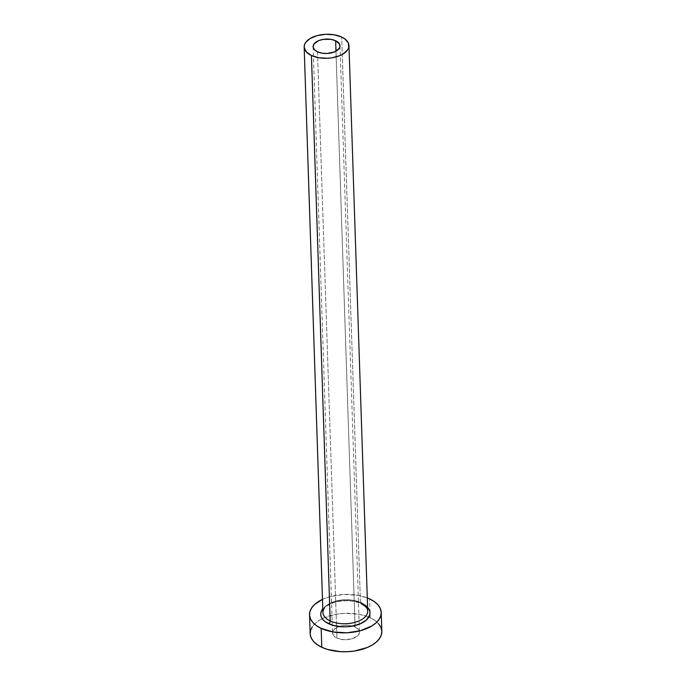 <?xml version="1.0" encoding="UTF-8"?>
<svg xmlns="http://www.w3.org/2000/svg" width="686" height="686" viewBox="0 0 686 686"><rect width="100%" height="100%" fill="white"/><g stroke="black" fill="none" stroke-linecap="round" stroke-linejoin="round"><path stroke-width="0.51" stroke-dasharray="3.43 2.57" d="M355.082 627.004L335.977 51.193L355.082 627.004L358.186 629.199L359.43 631.9L359.293 633.315L357.5 635.999L351.686 638.932L343.96 639.704L336.929 638.066A13.446 7.203 -1.9 0 0 351.532 638.975A13.446 7.203 -1.9 0 0 359.447 632.089A13.446 7.203 -1.9 0 0 355.082 627.004A13.446 7.203 -1.9 0 0 340.479 626.095A13.446 7.203 -1.9 0 0 332.564 632.981A13.446 7.203 -1.9 0 0 336.929 638.066L333.825 635.871L332.573 633.169L333.37 630.374L336.089 627.904L340.316 626.138L345.418 625.349L350.597 625.649L355.082 627.004M317.481 51.81L336.929 638.066L317.481 51.81M367.713 610.986A22.406 12.005 -1.9 0 0 360.442 602.514L341.688 37.061L360.442 602.514A22.406 12.005 -1.9 0 0 336.106 600.996A22.406 12.005 -1.9 0 0 322.917 612.478L324.058 608.945C324.607 608.028 326.862 604.846 335.265 602.231C344.715 599.89 353.299 600.353 361.007 603.62M381.845 631.343A35.861 19.217 -1.9 0 0 370.208 617.786L369.583 598.878L370.208 617.786A35.861 19.217 -1.9 0 0 368.802 617.168A35.861 19.217 -1.9 0 0 322.231 618.712A35.861 19.217 -1.9 0 0 310.166 633.727M322.48 599.375A35.861 19.217 178.1 0 1 367.276 597.892L357.629 595.268L343.806 594.462L330.215 596.563L322.48 599.375M362.019 603.483A24.653 13.206 178.1 0 0 322.797 608.868L327.205 605.129L330.798 603.311L339.51 600.927L344.295 600.447L353.796 601.005L358.152 602.025L362.019 603.483L367.705 607.504M378.483 623.643L374.899 620.478L370.208 617.786L364.592 615.659L358.255 614.184L344.432 613.37L337.478 614.064L324.804 617.537L319.573 620.178L315.354 623.291L312.319 626.764M381.845 631.309L381.81 630.846M360.442 602.514A22.406 12.005 -1.9 0 0 337.478 600.662A22.406 12.005 -1.9 0 0 323.063 610.883M339.999 45.833L359.447 632.089M313.116 46.725L332.564 632.981"/><path stroke-width="1.03" d="M335.634 40.748A13.446 7.203 178.1 0 1 339.999 45.833A13.446 7.203 178.1 0 1 332.084 52.719A13.446 7.203 178.1 0 1 317.481 51.81L314.377 49.615L313.125 46.914L313.922 44.11L318.604 40.654L323.355 39.351L331.149 39.394L335.634 40.748L339.613 44.256L339.844 47.06L339.193 48.44L334.511 51.904L327.145 53.465L321.966 53.156L317.481 51.81A13.446 7.203 178.1 0 1 313.116 46.725A13.446 7.203 178.1 0 1 321.031 39.839A13.446 7.203 178.1 0 1 335.634 40.748L335.977 51.193L335.634 40.748M363.203 604.083A24.653 13.206 178.1 0 1 362.98 622.451A24.653 13.206 178.1 0 1 328.731 623.763A2.238 1.303 115.1 0 0 330.189 620.95A22.406 12.005 -1.9 0 0 353.153 622.802A22.406 12.005 -1.9 0 0 367.567 612.581A22.406 12.005 -1.9 0 0 360.442 602.514M304.155 47.025L322.917 612.478A22.406 12.005 -1.9 0 0 330.189 620.95L311.427 55.497A22.406 12.005 178.1 0 1 304.155 47.025A22.406 12.005 178.1 0 1 317.352 35.543A22.406 12.005 178.1 0 1 341.688 37.061A22.406 12.005 178.1 0 1 348.951 45.533A22.406 12.005 178.1 0 1 335.763 57.015A22.406 12.005 178.1 0 1 311.427 55.497L330.189 620.95A22.406 12.005 -1.9 0 0 354.525 622.468A22.406 12.005 -1.9 0 0 367.713 610.986L348.951 45.533M309.54 614.81L310.166 633.727A35.861 19.217 -1.9 0 0 321.794 647.284L321.168 628.367A35.861 19.217 178.1 0 1 309.54 614.81A35.861 19.217 178.1 0 1 322.48 599.375L314.728 604.383L311.693 607.856L309.952 611.543L309.566 615.316L310.561 619.021L312.893 622.519L316.478 625.675L321.168 628.367L321.794 647.284A35.861 19.217 -1.9 0 0 360.733 649.711A35.861 19.217 -1.9 0 0 381.845 631.343L381.219 612.435A35.861 19.217 178.1 0 1 360.107 630.794A35.861 19.217 178.1 0 1 321.168 628.367L333.13 631.978L346.953 632.792L360.536 630.683L371.812 625.984L376.022 622.862L379.066 619.398L380.807 615.702L381.184 611.929L380.19 608.225L377.857 604.726L374.273 601.571L369.583 598.878A35.861 19.217 178.1 0 1 381.219 612.435M367.276 597.892A35.861 19.217 178.1 0 1 369.583 598.878L367.276 597.892M367.593 607.384L369.308 609.914L369.994 612.461L369.737 615.05L366.444 619.981L359.953 623.934L351.241 626.318L346.456 626.798L341.637 626.772L332.599 625.229L325.507 621.91L323.046 619.741L321.442 617.331L320.756 614.785L321.022 612.195L322.797 608.868A24.653 13.206 178.1 0 0 328.731 623.763A2.238 1.303 -64.9 0 0 330.189 620.95A22.406 12.005 -1.9 0 1 323.063 610.883M312.319 626.764L310.578 630.451L310.192 634.224L311.195 637.929L313.528 641.436L317.103 644.591L321.794 647.284L327.419 649.41L340.565 651.666L347.579 651.7L354.533 651.005L367.207 647.533L372.438 644.891L376.657 641.779L379.692 638.306L381.433 634.619L381.81 630.846L380.816 627.141L378.483 623.643M311.427 55.497L318.904 57.753L327.539 58.259L331.887 57.821L339.81 55.652L343.077 53.997L347.613 49.889L348.702 47.574L348.317 42.901L344.621 38.742L341.688 37.061L334.211 34.806L325.576 34.3L317.086 35.612L310.038 38.553L305.502 42.669L304.413 44.976L304.172 47.334L306.256 51.836L311.427 55.497M361.007 603.62C365.501 605.952 367.739 608.405 367.713 610.986"/></g></svg>
